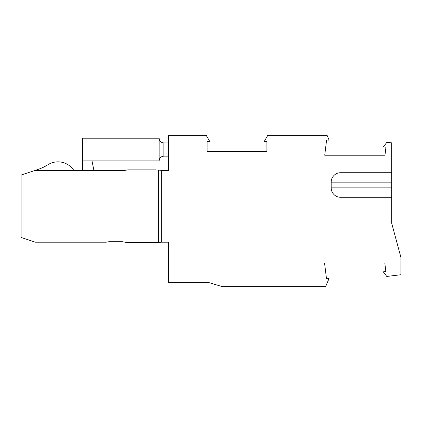 <?xml version="1.0" encoding="UTF-8"?>
<svg xmlns="http://www.w3.org/2000/svg" width="422" height="422" viewBox="0 0 422 422"><rect width="100%" height="100%" fill="white"/><g stroke="black" fill="none" stroke-linecap="round" stroke-linejoin="round"><path stroke-width="0.63" d="M391.685 172.714L391.685 197.29L340.633 197.29A9.453 9.453 -3.9 0 1 331.18 187.837L331.18 182.167A9.453 9.453 176.1 0 1 340.633 172.714L391.685 172.714L391.685 142.858L386.884 142.267L383.403 146.888L385.956 147.199L384.969 155.222L324.729 155.222L326.607 139.909L329.16 140.225L327.103 135.372L267.759 135.372L264.32 141.328L266.894 141.328L266.894 151.44L207.102 151.44L207.102 141.328L209.676 141.328L206.237 135.372L168.578 135.372L168.578 170.351L161.352 170.351L161.352 242.196L168.578 242.196L168.578 282.376L207.429 282.376A4.726 4.726 176.6 0 1 208.79 282.576L222.304 286.628L325.605 286.628L329.054 278.499L326.501 278.81L324.555 262.996L384.801 262.996L385.845 271.525L383.292 271.837L386.774 276.457L400.9 274.727L400.9 257.325L391.685 223.217L391.685 215.726M391.685 197.29L391.685 223.217L398.347 247.867M73.76 170.351A18.906 18.906 90 0 0 47.929 164.728A47.269 47.269 90 0 1 37.774 169.517L21.1 175.077L21.1 237.47L35.279 242.196L106.18 242.196L108.865 241.727L122.412 241.727L127.771 242.671L155.496 242.671L161.352 242.196M222.304 286.628L311.431 286.628M161.352 170.351L155.496 169.876L127.771 169.876L125.091 170.351L35.279 170.351M159.126 138.205L159.126 160.898L82.548 160.898L82.548 138.205L159.126 138.205C159.41 141.075 160.982 142.647 163.852 142.931L168.578 142.931M168.578 156.166L163.852 156.166C160.982 156.457 159.41 158.028 159.126 160.898M82.548 160.898L82.548 170.351M93.895 170.351L92.001 160.898M331.18 182.167L391.685 182.167M158.651 170.351L158.651 242.196M163.852 156.166L163.852 142.931M391.685 187.837L331.18 187.837"/></g></svg>
